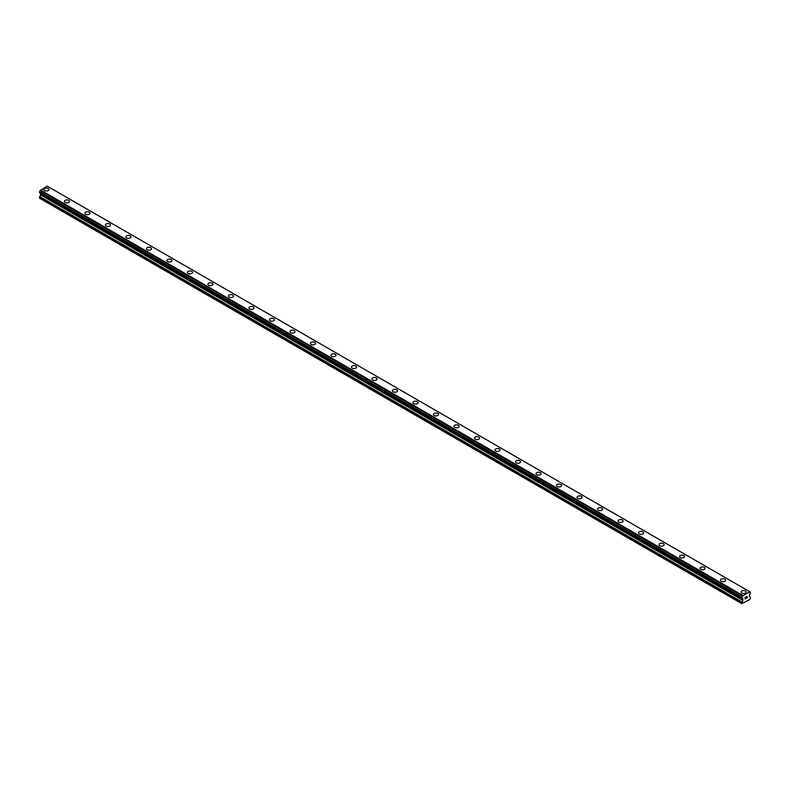 <?xml version="1.0" encoding="UTF-8"?>
<svg xmlns="http://www.w3.org/2000/svg" width="790" height="790" viewBox="0 0 790 790"><rect width="100%" height="100%" fill="white"/><g stroke="black" fill="none" stroke-linecap="round" stroke-linejoin="round"><path stroke-width="1.19" d="M43.885 189.531A2.538 1.462 180 0 1 45.445 188.178A2.538 1.462 180 0 1 48.21 188.494A2.538 1.462 180 0 1 48.96 189.531A2.538 1.462 180 0 1 47.39 190.884A2.538 1.462 180 0 1 44.625 190.568A2.538 1.462 180 0 1 43.885 189.531A2.538 1.462 180 0 1 45.445 188.178A2.538 1.462 180 0 1 48.21 188.504A2.538 1.462 180 0 1 48.96 189.531M64.385 201.371A2.538 1.462 180 0 1 65.955 200.018A2.538 1.462 180 0 1 68.72 200.334A2.538 1.462 180 0 1 69.461 201.371A2.538 1.462 180 0 1 67.901 202.724A2.538 1.462 180 0 1 65.135 202.408A2.538 1.462 180 0 1 64.385 201.371A2.538 1.462 180 0 1 65.955 200.018A2.538 1.462 180 0 1 68.72 200.334A2.538 1.462 180 0 1 69.461 201.371M84.895 213.211A2.538 1.462 180 0 1 86.456 211.858A2.538 1.462 180 0 1 89.221 212.174A2.538 1.462 180 0 1 89.971 213.211A2.538 1.462 180 0 1 88.401 214.564A2.538 1.462 180 0 1 85.636 214.248A2.538 1.462 180 0 1 84.895 213.211A2.538 1.462 180 0 1 86.456 211.858A2.538 1.462 180 0 1 89.221 212.174A2.538 1.462 180 0 1 89.971 213.211M105.396 225.051A2.538 1.462 180 0 1 106.966 223.698A2.538 1.462 180 0 1 109.731 224.014A2.538 1.462 180 0 1 110.472 225.051A2.538 1.462 180 0 1 108.902 226.404A2.538 1.462 180 0 1 106.137 226.088A2.538 1.462 180 0 1 105.396 225.051A2.538 1.462 180 0 1 106.966 223.698A2.538 1.462 180 0 1 109.731 224.014A2.538 1.462 180 0 1 110.472 225.051M125.906 236.882A2.538 1.462 180 0 1 127.467 235.529A2.538 1.462 180 0 1 130.232 235.855A2.538 1.462 180 0 1 130.972 236.891A2.538 1.462 180 0 1 129.412 238.244A2.538 1.462 180 0 1 126.647 237.918A2.538 1.462 180 0 1 125.906 236.882A2.538 1.462 180 0 1 127.467 235.539A2.538 1.462 180 0 1 130.232 235.855A2.538 1.462 180 0 1 130.972 236.882M146.407 248.732A2.538 1.462 180 0 1 147.977 247.379A2.538 1.462 180 0 1 150.742 247.695A2.538 1.462 180 0 1 151.483 248.732M150.742 247.685A2.538 1.462 180 0 1 151.483 248.722A2.538 1.462 180 0 1 149.912 250.075A2.538 1.462 180 0 1 147.147 249.758A2.538 1.462 180 0 1 146.407 248.722A2.538 1.462 180 0 1 147.977 247.369A2.538 1.462 180 0 1 150.742 247.685M166.907 260.562A2.538 1.462 180 0 1 168.477 259.209A2.538 1.462 180 0 1 171.242 259.525A2.538 1.462 180 0 1 171.983 260.562A2.538 1.462 180 0 1 170.423 261.915A2.538 1.462 180 0 1 167.658 261.599A2.538 1.462 180 0 1 166.907 260.562A2.538 1.462 180 0 1 168.477 259.209A2.538 1.462 180 0 1 171.242 259.525A2.538 1.462 180 0 1 171.983 260.562M187.418 272.402A2.538 1.462 180 0 1 188.978 271.049A2.538 1.462 180 0 1 191.743 271.365A2.538 1.462 180 0 1 192.493 272.402A2.538 1.462 180 0 1 190.923 273.755A2.538 1.462 180 0 1 188.158 273.439A2.538 1.462 180 0 1 187.418 272.402A2.538 1.462 180 0 1 188.978 271.049A2.538 1.462 180 0 1 191.743 271.365A2.538 1.462 180 0 1 192.493 272.402M207.918 284.242A2.538 1.462 180 0 1 209.488 282.889A2.538 1.462 180 0 1 212.253 283.205A2.538 1.462 180 0 1 212.994 284.242A2.538 1.462 180 0 1 211.434 285.595A2.538 1.462 180 0 1 208.659 285.279A2.538 1.462 180 0 1 207.918 284.242A2.538 1.462 180 0 1 209.488 282.889A2.538 1.462 180 0 1 212.253 283.205A2.538 1.462 180 0 1 212.994 284.242M228.429 296.082A2.538 1.462 180 0 1 229.989 294.719A2.538 1.462 180 0 1 232.754 295.045A2.538 1.462 180 0 1 233.504 296.082A2.538 1.462 180 0 1 231.934 297.435A2.538 1.462 180 0 1 229.169 297.109A2.538 1.462 180 0 1 228.429 296.082A2.538 1.462 180 0 1 229.989 294.729A2.538 1.462 180 0 1 232.754 295.045A2.538 1.462 180 0 1 233.504 296.082M248.929 307.912A2.538 1.462 180 0 1 250.499 306.56A2.538 1.462 180 0 1 253.264 306.875A2.538 1.462 180 0 1 254.005 307.922A2.538 1.462 180 0 1 252.435 309.265A2.538 1.462 180 0 1 249.67 308.949A2.538 1.462 180 0 1 248.929 307.912A2.538 1.462 180 0 1 250.499 306.569A2.538 1.462 180 0 1 253.264 306.885A2.538 1.462 180 0 1 254.005 307.912M269.439 319.752A2.538 1.462 180 0 1 271 318.4A2.538 1.462 180 0 1 273.765 318.716A2.538 1.462 180 0 1 274.505 319.752A2.538 1.462 180 0 1 272.945 321.105A2.538 1.462 180 0 1 270.18 320.789A2.538 1.462 180 0 1 269.439 319.752A2.538 1.462 180 0 1 271 318.4A2.538 1.462 180 0 1 273.765 318.726A2.538 1.462 180 0 1 274.505 319.752M289.94 331.593A2.538 1.462 180 0 1 291.51 330.24A2.538 1.462 180 0 1 294.275 330.556A2.538 1.462 180 0 1 295.016 331.593A2.538 1.462 180 0 1 293.446 332.946A2.538 1.462 180 0 1 290.681 332.63A2.538 1.462 180 0 1 289.94 331.593A2.538 1.462 180 0 1 291.51 330.24A2.538 1.462 180 0 1 294.275 330.556A2.538 1.462 180 0 1 295.016 331.593M310.44 343.433A2.538 1.462 180 0 1 312.01 342.08A2.538 1.462 180 0 1 314.776 342.396A2.538 1.462 180 0 1 315.516 343.433A2.538 1.462 180 0 1 313.956 344.786A2.538 1.462 180 0 1 311.191 344.47A2.538 1.462 180 0 1 310.44 343.433A2.538 1.462 180 0 1 312.01 342.08A2.538 1.462 180 0 1 314.776 342.396A2.538 1.462 180 0 1 315.516 343.433M330.951 355.273A2.538 1.462 180 0 1 332.511 353.92A2.538 1.462 180 0 1 335.276 354.236A2.538 1.462 180 0 1 336.026 355.273A2.538 1.462 180 0 1 334.456 356.626A2.538 1.462 180 0 1 331.691 356.3A2.538 1.462 180 0 1 330.951 355.273A2.538 1.462 180 0 1 332.511 353.92A2.538 1.462 180 0 1 335.276 354.236A2.538 1.462 180 0 1 336.026 355.273M351.451 367.103A2.538 1.462 180 0 1 353.021 365.75A2.538 1.462 180 0 1 355.786 366.066A2.538 1.462 180 0 1 356.527 367.113A2.538 1.462 180 0 1 354.957 368.456A2.538 1.462 180 0 1 352.192 368.14A2.538 1.462 180 0 1 351.451 367.103A2.538 1.462 180 0 1 353.021 365.76A2.538 1.462 180 0 1 355.786 366.076A2.538 1.462 180 0 1 356.527 367.103M371.962 378.943A2.538 1.462 180 0 1 373.522 377.59A2.538 1.462 180 0 1 376.287 377.906A2.538 1.462 180 0 1 377.037 378.943A2.538 1.462 180 0 1 375.467 380.296A2.538 1.462 180 0 1 372.702 379.98A2.538 1.462 180 0 1 371.962 378.943A2.538 1.462 180 0 1 373.522 377.59A2.538 1.462 180 0 1 376.287 377.916A2.538 1.462 180 0 1 377.037 378.943M392.462 390.783A2.538 1.462 180 0 1 394.032 389.431A2.538 1.462 180 0 1 396.797 389.747A2.538 1.462 180 0 1 397.538 390.783A2.538 1.462 180 0 1 395.968 392.136A2.538 1.462 180 0 1 393.203 391.82A2.538 1.462 180 0 1 392.462 390.783A2.538 1.462 180 0 1 394.032 389.431A2.538 1.462 180 0 1 396.797 389.747A2.538 1.462 180 0 1 397.538 390.783M412.963 402.624A2.538 1.462 180 0 1 414.533 401.271A2.538 1.462 180 0 1 417.298 401.587A2.538 1.462 180 0 1 418.038 402.624A2.538 1.462 180 0 1 416.478 403.976A2.538 1.462 180 0 1 413.713 403.66A2.538 1.462 180 0 1 412.963 402.624A2.538 1.462 180 0 1 414.533 401.271A2.538 1.462 180 0 1 417.298 401.587A2.538 1.462 180 0 1 418.038 402.624M433.473 414.464A2.538 1.462 180 0 1 435.043 413.111A2.538 1.462 180 0 1 437.808 413.427A2.538 1.462 180 0 1 438.549 414.464A2.538 1.462 180 0 1 436.979 415.817A2.538 1.462 180 0 1 434.214 415.5A2.538 1.462 180 0 1 433.473 414.464A2.538 1.462 180 0 1 435.043 413.111A2.538 1.462 180 0 1 437.808 413.427A2.538 1.462 180 0 1 438.549 414.464M453.974 426.294A2.538 1.462 180 0 1 455.544 424.941A2.538 1.462 180 0 1 458.309 425.267A2.538 1.462 180 0 1 459.049 426.304A2.538 1.462 180 0 1 457.489 427.657A2.538 1.462 180 0 1 454.724 427.331A2.538 1.462 180 0 1 453.974 426.294A2.538 1.462 180 0 1 455.544 424.951A2.538 1.462 180 0 1 458.309 425.267A2.538 1.462 180 0 1 459.049 426.294M474.484 438.134A2.538 1.462 180 0 1 476.044 436.781A2.538 1.462 180 0 1 478.809 437.097A2.538 1.462 180 0 1 479.56 438.144A2.538 1.462 180 0 1 477.99 439.487A2.538 1.462 180 0 1 475.225 439.171A2.538 1.462 180 0 1 474.484 438.134A2.538 1.462 180 0 1 476.044 436.791A2.538 1.462 180 0 1 478.809 437.107A2.538 1.462 180 0 1 479.56 438.134M494.984 449.974A2.538 1.462 180 0 1 496.555 448.621A2.538 1.462 180 0 1 499.32 448.937A2.538 1.462 180 0 1 500.06 449.974A2.538 1.462 180 0 1 498.49 451.327A2.538 1.462 180 0 1 495.725 451.011A2.538 1.462 180 0 1 494.984 449.974A2.538 1.462 180 0 1 496.555 448.621A2.538 1.462 180 0 1 499.32 448.937A2.538 1.462 180 0 1 500.06 449.974M515.495 461.814A2.538 1.462 180 0 1 517.055 460.461A2.538 1.462 180 0 1 519.82 460.777A2.538 1.462 180 0 1 520.561 461.814A2.538 1.462 180 0 1 519 463.167A2.538 1.462 180 0 1 516.235 462.851A2.538 1.462 180 0 1 515.495 461.814A2.538 1.462 180 0 1 517.055 460.461A2.538 1.462 180 0 1 519.82 460.777A2.538 1.462 180 0 1 520.561 461.814M535.995 473.654A2.538 1.462 180 0 1 537.565 472.301A2.538 1.462 180 0 1 540.33 472.618A2.538 1.462 180 0 1 541.071 473.654A2.538 1.462 180 0 1 539.501 475.007A2.538 1.462 180 0 1 536.736 474.691A2.538 1.462 180 0 1 535.995 473.654A2.538 1.462 180 0 1 537.565 472.301A2.538 1.462 180 0 1 540.33 472.618A2.538 1.462 180 0 1 541.071 473.654M556.496 485.495A2.538 1.462 180 0 1 558.066 484.132A2.538 1.462 180 0 1 560.831 484.458A2.538 1.462 180 0 1 561.572 485.495A2.538 1.462 180 0 1 560.011 486.847A2.538 1.462 180 0 1 557.246 486.522A2.538 1.462 180 0 1 556.496 485.495A2.538 1.462 180 0 1 558.066 484.142A2.538 1.462 180 0 1 560.831 484.458A2.538 1.462 180 0 1 561.572 485.495M577.006 497.335A2.538 1.462 180 0 1 578.566 495.982A2.538 1.462 180 0 1 581.341 496.298A2.538 1.462 180 0 1 582.082 497.335M581.341 496.288A2.538 1.462 180 0 1 582.082 497.325A2.538 1.462 180 0 1 580.512 498.678A2.538 1.462 180 0 1 577.747 498.362A2.538 1.462 180 0 1 577.006 497.325A2.538 1.462 180 0 1 578.566 495.972A2.538 1.462 180 0 1 581.341 496.288M597.507 509.165A2.538 1.462 180 0 1 599.077 507.812A2.538 1.462 180 0 1 601.842 508.128A2.538 1.462 180 0 1 602.582 509.165A2.538 1.462 180 0 1 601.022 510.518A2.538 1.462 180 0 1 598.257 510.202A2.538 1.462 180 0 1 597.507 509.165A2.538 1.462 180 0 1 599.077 507.812A2.538 1.462 180 0 1 601.842 508.138A2.538 1.462 180 0 1 602.582 509.165M618.017 521.005A2.538 1.462 180 0 1 619.577 519.652A2.538 1.462 180 0 1 622.342 519.968A2.538 1.462 180 0 1 623.093 521.005A2.538 1.462 180 0 1 621.523 522.358A2.538 1.462 180 0 1 618.758 522.042A2.538 1.462 180 0 1 618.017 521.005A2.538 1.462 180 0 1 619.577 519.652A2.538 1.462 180 0 1 622.342 519.968A2.538 1.462 180 0 1 623.093 521.005M638.518 532.845A2.538 1.462 180 0 1 640.088 531.492A2.538 1.462 180 0 1 642.853 531.808A2.538 1.462 180 0 1 643.593 532.845A2.538 1.462 180 0 1 642.023 534.198A2.538 1.462 180 0 1 639.258 533.882A2.538 1.462 180 0 1 638.518 532.845A2.538 1.462 180 0 1 640.088 531.492A2.538 1.462 180 0 1 642.853 531.808A2.538 1.462 180 0 1 643.593 532.845M659.028 544.685A2.538 1.462 180 0 1 660.588 543.332A2.538 1.462 180 0 1 663.353 543.648A2.538 1.462 180 0 1 664.094 544.685A2.538 1.462 180 0 1 662.534 546.038A2.538 1.462 180 0 1 659.769 545.712A2.538 1.462 180 0 1 659.028 544.685A2.538 1.462 180 0 1 660.588 543.332A2.538 1.462 180 0 1 663.353 543.648A2.538 1.462 180 0 1 664.094 544.685M679.528 556.515A2.538 1.462 180 0 1 681.099 555.163A2.538 1.462 180 0 1 683.864 555.479A2.538 1.462 180 0 1 684.604 556.525A2.538 1.462 180 0 1 683.034 557.868A2.538 1.462 180 0 1 680.269 557.552A2.538 1.462 180 0 1 679.528 556.515A2.538 1.462 180 0 1 681.099 555.173A2.538 1.462 180 0 1 683.864 555.489A2.538 1.462 180 0 1 684.604 556.515M700.029 568.356A2.538 1.462 180 0 1 701.599 567.003A2.538 1.462 180 0 1 704.364 567.319A2.538 1.462 180 0 1 705.105 568.356A2.538 1.462 180 0 1 703.544 569.708A2.538 1.462 180 0 1 700.779 569.393A2.538 1.462 180 0 1 700.029 568.356A2.538 1.462 180 0 1 701.599 567.003A2.538 1.462 180 0 1 704.364 567.329A2.538 1.462 180 0 1 705.105 568.356M720.539 580.196A2.538 1.462 180 0 1 722.1 578.843A2.538 1.462 180 0 1 724.865 579.159A2.538 1.462 180 0 1 725.615 580.196A2.538 1.462 180 0 1 724.045 581.549A2.538 1.462 180 0 1 721.28 581.233A2.538 1.462 180 0 1 720.539 580.196A2.538 1.462 180 0 1 722.1 578.843A2.538 1.462 180 0 1 724.865 579.159A2.538 1.462 180 0 1 725.615 580.196M741.04 592.036A2.538 1.462 180 0 1 742.61 590.683A2.538 1.462 180 0 1 745.375 590.999A2.538 1.462 180 0 1 746.115 592.036A2.538 1.462 180 0 1 744.555 593.389A2.538 1.462 180 0 1 741.79 593.073A2.538 1.462 180 0 1 741.04 592.036A2.538 1.462 180 0 1 742.61 590.683A2.538 1.462 180 0 1 745.375 590.999A2.538 1.462 180 0 1 746.115 592.036M745.197 597.438L745.197 598.079L745.908 597.023L745.197 597.438M745.197 598.178L745.197 598.82L745.197 598.178M745.197 598.82L745.908 598.415L745.197 598.82M745.108 598.978L745.908 598.514L745.108 598.978L745.108 597.388L745.908 596.924M746.461 597.003L747.202 596.332M747.004 597.21L746.57 598.03L747.004 597.21M746.382 598.247L747.33 597.694L746.382 598.247L747.172 596.509M741.869 598.158A0.899 0.514 -60 0 1 742.521 598.543L741.859 597.171A0.899 0.514 -60 0 0 742.501 596.015L749.789 591.799A0.899 0.514 -60 0 0 750.421 592.233L750.421 593.221A0.899 0.514 -60 0 0 749.759 594.366L749.345 596.282L750.5 597.319L749.996 599.432L741.79 603.649L742.827 600.361L40.537 194.903L39.5 198.181L741.79 603.649M742.827 600.361L742.521 598.543M40.566 193.313L40.537 194.903M40.251 193.125L742.541 598.593M39.5 192.651L741.79 598.109L39.5 192.651L39.579 191.713A0.899 0.514 -60 0 0 40.211 190.548L47.203 186.124L749.769 591.75L47.479 186.282M749.483 591.582L47.203 186.124M742.798 595.443L40.517 189.985M742.837 598.761L40.26 193.135M742.936 599.018L40.655 193.56M750.421 592.233L749.789 591.858L750.421 592.233M742.521 595.927L40.231 190.469M742.501 596.015L40.211 190.548M741.859 597.171L39.579 191.713M741.79 597.309L39.5 191.842M742.936 599.985L40.655 194.518M741.899 601.97L39.609 196.513M741.79 602.345L39.5 196.888M750.48 592.224L749.789 591.829M741.81 598.168L39.52 192.701"/></g></svg>
